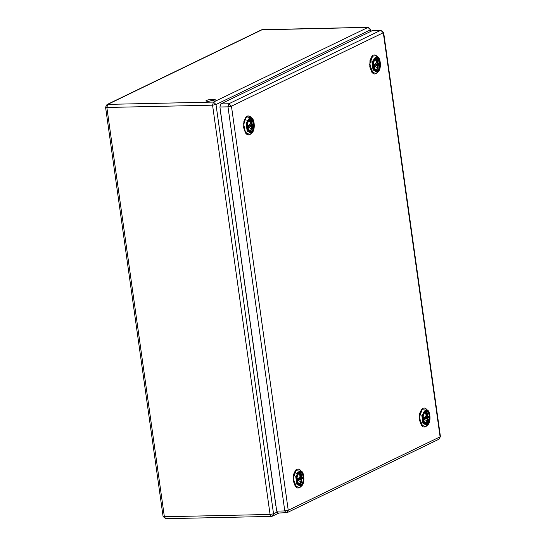 <?xml version="1.0" encoding="UTF-8"?>
<svg xmlns="http://www.w3.org/2000/svg" width="546" height="546" viewBox="0 0 546 546"><rect width="100%" height="100%" fill="white"/><g stroke="black" fill="none" stroke-linecap="round" stroke-linejoin="round"><path stroke-width="0.82" d="M208.108 101.454L205.712 100.983L208.067 99.822L215.22 99.665L208.108 101.454M207.023 101.433L214.08 100.444M215.39 100.887L214.462 101.604M376.358 65.513L376.296 64.23L377.402 63.773L376.201 64.421L376.494 65.677L377.627 65.349L377.054 68.939L377.825 68.366L378.371 64.947L378.965 64.483L378.835 63.172L377.061 63.65M377.279 65.192L377.218 64.783L377.163 65.172L377.02 64.701L376.017 64.592L376.801 64.094L378.876 64.298L376.904 64.073L376.849 63.677M377.641 68.653L377.545 67.11M378.269 63.356L376.651 60.012L376.665 61.643M375.839 60.149L376.419 59.869L375.853 60.265M377.047 68.851L377.641 65.336L376.474 64.967L377.607 65.315L376.406 65.575L376.235 64.428L377.423 63.759L375.832 60.197M377.484 67.445L377.648 68.605L377.054 68.81M377.825 68.366L378.371 64.947L377.033 64.694M375.812 60.101L377.402 63.773M378.835 63.172L378.214 63.445L378.74 63.118M378.965 64.483L377.259 64.681M378.985 64.271L378.569 63.24M373.887 61.043L374.385 60.285C375.825 58.831 377.033 58.92 378.016 60.538L378.18 68.154C377.02 70.018 375.819 70.154 374.57 68.564L374.03 67.827M374.781 60.21L375.846 60.292M374.686 68.721L374.317 68.455M374.14 60.401L374.495 60.128M375.559 58.797L371.881 61.671L372.952 69.308M373.607 61.104L372.843 64.933M425.948 418.072L427.238 418.461L426.685 422.078L427.457 421.512L428.003 418.086L428.596 417.629L428.46 416.311L426.692 416.789M425.989 418.659L425.928 417.376L427.033 416.912L425.928 417.376L426.071 418.727L425.9 417.458L427.054 416.905L425.532 413.527L427.054 416.905M426.911 418.338L426.849 417.922L426.795 418.311M427.272 421.799L427.177 420.249M428.596 417.629L426.508 417.315L426.481 416.816M425.614 417.833L426.617 417.949L425.648 417.731L426.508 417.315L428.514 417.547L428.044 417.983L426.665 417.84L426.665 418.284M427.9 416.496L426.283 413.158L426.296 414.789M425.47 413.288L426.051 413.008L425.477 413.431M426.679 421.997L427.272 418.475L426.085 418.12M427.115 420.591L427.279 421.751L426.685 421.956M427.457 421.512L428.003 418.086L426.89 417.82M426.126 418.823L427.259 418.489M428.46 416.311L426.754 416.851M428.617 417.417L428.2 416.386M423.519 414.189L424.017 413.431C425.457 411.977 426.665 412.059 427.648 413.677L427.811 421.3C426.651 423.164 425.45 423.3 424.201 421.71L423.662 420.973M424.317 421.86L423.942 421.601M423.771 413.547L424.126 413.267M423.239 414.243L422.474 418.072M372.679 30.474L220.823 103.917L228.897 103.747L231.449 106.183L227.989 106.839L228.897 103.747L380.753 30.296L383.633 32.426L383.306 32.733L380.753 30.296L372.679 30.474L381.047 30.221M276.706 511.111L278.016 513.056L287.155 512.626L288.24 510.278L440.096 436.827L383.306 32.733L231.449 106.183L288.24 510.278L284.78 510.933L227.989 106.839L219.915 107.009L276.706 511.111L284.78 510.933L286.09 512.885M219.915 107.009L220.823 103.917M299.877 479.654L299.815 478.371L300.921 477.914L299.727 478.562L300.02 479.818L301.146 479.484L300.573 483.073L301.351 482.507L301.897 479.081L302.491 478.624L302.354 477.306L300.58 477.791M300.798 479.333L300.744 478.917L300.682 479.306L300.539 478.842L299.536 478.726L300.32 478.235L302.395 478.433L300.423 478.214L300.368 477.811M301.16 482.794L301.064 481.244M301.788 477.491L300.177 474.153L300.191 475.784M299.358 474.283L299.938 474.003L299.372 474.406M299.843 479.067L301.126 479.456L299.925 479.716L299.788 478.453L300.942 477.9L299.351 474.337M299.188 478.903L300.041 479.211M301.003 481.586L301.167 482.746L300.573 482.951M301.351 482.507L301.897 479.081L300.539 478.842M301.146 479.484L300.566 482.992M299.331 474.235L300.921 477.914M302.354 477.306L301.733 477.586L302.259 477.259M302.491 478.624L300.778 478.815M302.504 478.412L302.088 477.381M297.406 475.184L297.904 474.426C299.345 472.973 300.553 473.054 301.535 474.679L301.699 482.295C300.546 484.159 299.338 484.295 298.089 482.705L297.556 481.968M298.205 482.855L297.836 482.596M297.659 474.542L298.02 474.269M297.768 472.611L296.26 473.757M297.133 475.238L296.362 479.067M250.245 126.508L250.184 125.225L251.296 124.768L250.088 125.437L250.389 126.672L251.515 126.344L250.942 129.934L251.72 129.361L252.266 125.942L252.859 125.478L252.723 124.167L250.948 124.645M251.167 126.187L251.112 125.778L251.051 126.167M251.529 129.648L251.44 128.105M252.859 125.478L250.764 125.171L250.737 124.672M249.877 125.689L250.88 125.798L249.904 125.587L250.764 125.171L252.778 125.396L252.3 125.839L250.928 125.689L250.928 126.14M252.156 124.351L250.546 121.014L250.559 122.638M249.727 121.144L250.307 120.864L249.747 121.267M251.372 128.446L251.535 129.6L250.942 129.805M251.515 126.344L250.293 126.57L250.123 125.423L251.31 124.754L249.788 121.376L251.31 124.754M251.72 129.361L252.266 125.942L251.146 125.676M252.723 124.167L251.01 124.706M252.88 125.273L252.457 124.235M247.775 122.038L248.273 121.28C249.713 119.827 250.921 119.915 251.904 121.533L252.068 129.149C250.914 131.02 249.706 131.149 248.457 129.559L247.925 128.822M248.669 121.205L249.734 121.287M248.573 129.716L248.205 129.457M248.027 121.403L248.389 121.123M247.201 121.54L247.475 122.14M247.618 128.74L247.372 129.347M247.502 122.099L246.737 125.928M275.873 505.808L220.161 109.377M370.714 31.422L370.481 29.812L367.936 27.375L261.466 29.853L106.989 104.566L107.76 104.382L106.852 107.473L164.373 516.748L270.072 514.455L271.382 516.407L272.447 516.147L273.532 513.8L276.986 512.128M368.229 27.3L370.816 29.504L370.481 29.812L216.011 104.525L213.459 102.088L368.229 27.3L262.23 29.668L107.76 104.382L213.459 102.088L212.558 105.18L270.072 514.455L273.532 513.8L216.011 104.525L212.558 105.18L106.852 107.473L105.904 106.914M163.425 516.188L165.977 518.625M376.801 64.094L375.941 64.51M375.982 64.687L377.033 65.145M376.829 61.985L376.563 60.087L378.153 63.384M376.296 64.994L373.839 65.602L378.016 60.538M378.173 68.168L373.505 65.609L374.57 68.564M374.631 68.646L376.344 69.506M376.126 59.268L374.385 60.285M374.365 60.319L373.423 63.677M374.228 60.524L373.921 60.906M374.078 67.97L374.399 68.332M377.081 69.949L378.344 60.422L374.467 59.801L373.471 62.783L374.672 69.042L377.081 69.949M377.45 70.68C374.611 70.837 373.252 68.127 373.368 62.565C374.638 57.658 376.474 56.77 378.876 59.896C380.446 64.653 379.968 68.243 377.45 70.68M377.566 71.512C380.419 68.755 380.958 64.687 379.183 59.302C376.467 55.76 374.385 56.764 372.938 62.326C372.809 68.625 374.351 71.69 377.566 71.512M377.32 72.345L373.28 70.052L372.167 62.094L377.934 57.043C380.692 58.292 381.49 69.11 378.255 71.649L377.32 72.345M376.542 55.719L372.113 56.197L369.847 63.561L371.649 71.649L375.996 73.683L378.255 71.649M378.337 70.96L379.108 68.673M373.198 73.396L369.642 64.524L372.816 55.521M376.583 56.258L377.334 57.241M378.317 69.977L376.938 72.495M373.969 58.934L375.498 59.296M375.723 69.506L375.368 69.758M374.945 59.221L373.6 59.2M372.863 68.871L374.802 69.758M426.433 417.233L425.573 417.649M426.774 418.311L426.665 417.84M426.46 415.124L426.194 413.226L427.784 416.53M427.19 418.4L426.071 418.727M425.928 418.14L423.471 418.741L427.648 413.677M427.805 421.314L423.136 418.755L424.201 421.71M424.262 421.792L425.976 422.645M425.757 412.414L424.017 413.431M423.996 413.465L423.054 416.823M423.089 418.359L423.136 418.755M423.86 413.67L423.553 414.045M426.713 423.095L427.968 413.568L424.099 412.947L423.102 415.922L424.303 422.188L426.713 423.095M427.081 423.819C424.242 423.976 422.884 421.273 423 415.704C424.269 410.797 426.105 409.91 428.508 413.042C430.077 417.792 429.6 421.389 427.081 423.819M427.197 424.658C430.05 421.901 430.589 417.827 428.815 412.448C426.098 408.899 424.017 409.91 422.57 415.465C422.44 421.771 423.983 424.829 427.197 424.658M426.952 425.484L422.911 423.191L421.799 415.24L427.566 410.189C430.323 411.431 431.122 422.249 427.887 424.788L426.952 425.484M426.173 408.865L421.744 409.336L419.478 416.7L421.273 424.788L425.627 426.822L427.887 424.788M427.293 425.293L428.74 421.812M422.829 426.535L419.273 417.67L422.447 408.661M426.214 409.404L426.965 410.387M428.747 419.192L426.569 425.634M424.576 412.367L423.232 412.346M440.431 436.52L439.011 439.182L440.431 436.52L383.633 32.426M300.32 478.235L299.461 478.651M299.508 478.828L300.553 479.279M300.348 476.126L300.082 474.221L301.679 477.525M299.815 479.135L297.365 479.743L301.535 474.679M301.692 482.309L297.024 479.75L298.089 482.705M299.645 473.409L297.904 474.426M297.884 474.46L296.942 477.818M296.976 479.354L297.024 479.75M297.747 474.665L297.44 475.04M297.597 482.104L297.918 482.473M300.6 484.09L301.863 474.563L297.993 473.942L296.99 476.917L298.191 483.183L300.6 484.09M300.969 484.821C298.13 484.971 296.771 482.268 296.887 476.706C298.157 471.799 300 470.905 302.402 474.037C303.965 478.787 303.487 482.384 300.969 484.821M301.085 485.653C303.938 482.896 304.477 478.828 302.702 473.443C299.986 469.901 297.904 470.905 296.464 476.46C296.335 482.766 297.877 485.831 301.085 485.653M300.846 486.486L296.806 484.186L295.686 476.235L301.453 471.184C304.211 472.427 305.016 483.251 301.774 485.783L300.846 486.486M300.061 469.86L295.632 470.331L293.366 477.695L295.168 485.783L299.515 487.824L301.774 485.783M301.187 486.288L302.627 482.807M296.724 487.53L293.161 478.665L296.335 469.656M300.109 470.399L300.853 471.382M301.842 484.118L300.457 486.629M296.314 474.017L298.655 473.198M298.464 473.362L297.126 473.341M250.689 125.089L249.836 125.505M251.03 126.16L250.907 125.696M250.716 122.98L250.45 121.082L252.047 124.386M250.443 126.037L251.447 126.249M250.942 129.852L251.529 126.331L250.348 125.969M250.184 125.989L247.734 126.597L251.904 121.533M252.061 129.17L247.393 126.604L248.457 129.559M248.519 129.648L250.239 130.501M250.013 120.27L248.273 121.28M248.253 121.314L247.311 124.672M247.345 126.208L247.393 126.604M248.116 121.526L247.809 121.901M247.966 128.965L248.287 129.327M250.969 130.951L252.232 121.424L248.362 120.802L247.358 123.778L248.56 130.037L250.969 130.951M251.337 131.675C248.505 131.832 247.14 129.122 247.256 123.56C248.526 118.653 250.368 117.765 252.771 120.891C254.334 125.648 253.856 129.238 251.337 131.675M251.453 132.507C254.306 129.75 254.845 125.682 253.078 120.297C250.355 116.755 248.273 117.759 246.833 123.321C246.703 129.62 248.246 132.685 251.453 132.507M251.215 133.34L247.174 131.047L246.055 123.089L251.822 118.045C254.579 119.287 255.385 130.105 252.143 132.644L251.215 133.34M250.43 116.714L246 117.192L243.734 124.556L245.536 132.644L249.884 134.678L252.143 132.644M251.556 133.142L252.225 131.955M252.996 129.668L251.215 117.567M249.884 134.678L245.052 132.077L243.618 123.321L246.628 116.564L251.221 118.236M252.211 130.979L250.826 133.49M246.683 120.871L248.601 119.895M248.84 120.222L247.768 120.093M106.989 104.566L105.569 107.228L163.09 516.496L165.684 518.7L271.382 516.407M370.816 29.504L371.062 31.252M278.87 513.042L272.447 516.147M261.466 29.853L262.524 29.593M376.556 65.042L375.668 64.762M374.467 59.801C373.014 60.811 373.075 63.889 374.672 69.042M377.934 57.043L375.068 54.921L373.416 55.044L372.044 56.02L369.997 60.381L369.792 66.803L371.724 72.113L373.109 73.485L374.467 73.99L377.081 72.871M426.747 416.857L428.371 416.257M425.3 417.908L426.126 418.106M424.099 412.947C422.645 413.95 422.706 417.035 424.303 422.188M427.566 410.189L424.699 408.067L423.048 408.19L421.676 409.166L419.628 413.52L419.424 419.949L421.355 425.259L422.74 426.631L424.099 427.129L426.713 426.01M439.011 439.182L287.155 512.626M300.047 479.176L301.092 479.395M297.993 473.942C296.533 474.952 296.601 478.03 298.191 483.183M301.453 471.184L298.587 469.062L296.942 469.185L295.57 470.161L293.523 474.515L293.318 480.944L295.243 486.254L296.628 487.626L297.993 488.124L300.6 487.005M249.556 125.764L250.382 125.962M251.003 124.706L252.627 124.113M248.362 120.802C246.901 121.806 246.969 124.884 248.56 130.037M251.822 118.045L248.956 115.916L247.311 116.039L245.939 117.015L243.891 121.376L243.687 127.805L245.611 133.115L246.997 134.487L248.362 134.985L250.969 133.866"/></g></svg>
